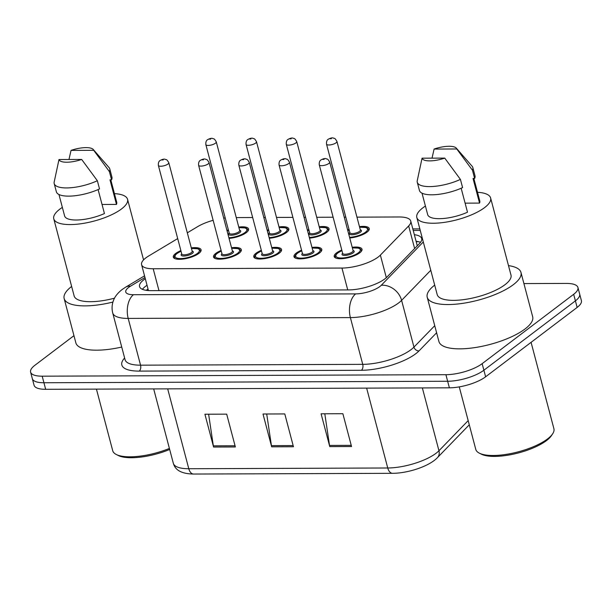 <?xml version="1.0" encoding="UTF-8"?>
<svg xmlns="http://www.w3.org/2000/svg" width="612" height="612" viewBox="0 0 612 612"><rect width="100%" height="100%" fill="white"/><g stroke="black" fill="none" stroke-linecap="round" stroke-linejoin="round"><path stroke-width="0.92" d="M267.184 230.288A14.367 4.705 165.2 0 1 268.584 229.676M279.003 226.93A14.367 4.705 165.2 0 1 288.795 228.842A14.367 4.705 165.2 0 1 286.523 232.476A14.367 4.705 165.2 0 1 269.295 238.267M307.415 230.143A14.367 4.705 165.2 0 1 308.808 229.531M319.227 226.777A14.367 4.705 165.2 0 1 329.026 228.697A14.367 4.705 165.2 0 1 326.754 232.323A14.367 4.705 165.2 0 1 309.519 238.114M347.639 229.997A14.367 4.705 165.2 0 1 349.039 229.385M359.458 226.631A14.367 4.705 165.2 0 1 369.25 228.551A14.367 4.705 165.2 0 1 366.978 232.178A14.367 4.705 165.2 0 1 349.743 237.969M226.96 230.441A14.367 4.705 165.2 0 1 228.36 229.829M238.772 227.075A14.367 4.705 165.2 0 1 248.571 228.995A14.367 4.705 165.2 0 1 246.299 232.621A14.367 4.705 165.2 0 1 229.064 238.412M231.527 247.738A14.367 4.705 165.2 0 1 241.319 249.658A14.367 4.705 165.2 0 1 239.047 253.284A14.367 4.705 165.2 0 1 223.984 258.83A14.367 4.705 165.2 0 1 213.542 256.994A14.367 4.705 165.2 0 1 215.814 253.368A14.367 4.705 165.2 0 1 221.108 250.492M271.759 247.592A14.367 4.705 165.2 0 1 281.551 249.512A14.367 4.705 165.2 0 1 279.279 253.138A14.367 4.705 165.2 0 1 264.216 258.677A14.367 4.705 165.2 0 1 253.773 256.849A14.367 4.705 165.2 0 1 256.046 253.223A14.367 4.705 165.2 0 1 261.339 250.339M311.982 247.439A14.367 4.705 165.2 0 1 321.774 249.359A14.367 4.705 165.2 0 1 319.502 252.986A14.367 4.705 165.2 0 1 304.439 258.532A14.367 4.705 165.2 0 1 293.997 256.703A14.367 4.705 165.2 0 1 296.269 253.077A14.367 4.705 165.2 0 1 301.563 250.193M352.214 247.294A14.367 4.705 165.2 0 1 362.006 249.214A14.367 4.705 165.2 0 1 359.734 252.84A14.367 4.705 165.2 0 1 344.671 258.386A14.367 4.705 165.2 0 1 334.221 256.55A14.367 4.705 165.2 0 1 336.493 252.924A14.367 4.705 165.2 0 1 341.794 250.048M191.304 247.883A14.367 4.705 165.2 0 1 201.096 249.803A14.367 4.705 165.2 0 1 198.823 253.429A14.367 4.705 165.2 0 1 183.761 258.975A14.367 4.705 165.2 0 1 173.318 257.147A14.367 4.705 165.2 0 1 175.59 253.521A14.367 4.705 165.2 0 1 180.884 250.637M177.702 238.588L148.693 255.977A26.936 8.813 -14.8 0 0 145.855 257.882A26.936 8.813 -14.8 0 0 141.594 264.682A26.936 8.813 -14.8 0 0 153.191 268.752L341.955 268.056A26.936 8.813 -14.8 0 0 380.373 255.12L408.663 225.95A26.936 8.813 -14.8 0 0 410.744 221.054A26.936 8.813 -14.8 0 0 399.154 216.977L356.949 217.138M213.137 220.312A26.936 8.813 -14.8 0 0 197.477 226.731L187.318 232.82M225.216 217.941A26.936 8.813 -14.8 0 0 223.701 218.124M345.811 217.176L344.258 217.183M333.119 217.222L316.718 217.283M305.587 217.321L304.026 217.329M292.896 217.375L276.494 217.428M265.356 217.474L263.803 217.482M252.664 217.52L236.263 217.581M523.91 283.578L566.337 283.425A26.936 8.813 165.2 0 1 577.935 287.495A26.936 8.813 165.2 0 1 573.673 294.296L482.149 363.666L483.885 370.229A26.936 8.813 165.2 0 1 447.655 381.261L43.926 382.745A26.936 8.813 165.2 0 1 32.337 378.675A26.936 8.813 165.2 0 0 43.926 382.745L447.655 381.261A26.936 8.813 165.2 0 0 483.885 370.229L575.402 300.859L483.885 370.229L485.622 376.793A26.936 8.813 165.2 0 1 449.384 387.824L45.663 389.308A26.936 8.813 165.2 0 1 34.065 385.239L30.6 372.111A26.936 8.813 165.2 0 1 34.861 365.31L73.96 335.674M577.935 287.495L579.663 294.058A26.936 8.813 165.2 0 1 575.402 300.859A26.936 8.813 165.2 0 0 579.663 294.058L581.4 300.622A26.936 8.813 165.2 0 1 577.139 307.423L485.622 376.793M351.54 446.531L342.873 413.712L321.093 413.796L329.761 446.607L351.54 446.531M324.804 413.781L329.516 445.421A7.183 4.223 89.8 0 0 329.761 446.607M235.368 446.959L226.692 414.14L204.913 414.225L213.58 447.035L235.368 446.959M208.623 414.209L213.336 445.85A7.183 4.223 89.8 0 0 213.58 447.035M293.454 446.745L284.787 413.926L262.999 414.01L271.667 446.821L293.454 446.745M266.71 413.995L271.43 445.635A7.183 4.223 89.8 0 0 271.667 446.821M145.304 278.712A26.936 8.813 -14.8 0 0 143.805 279.776A26.936 8.813 -14.8 0 0 139.544 286.577A26.936 8.813 -14.8 0 0 151.133 290.646L348.633 289.92A26.936 8.813 -14.8 0 0 387.044 276.984L419.58 243.438A26.936 8.813 -14.8 0 0 421.668 238.542A26.936 8.813 -14.8 0 0 414.347 234.702M142.42 289.323A26.936 8.813 165.2 0 1 145.534 286.332A26.936 8.813 165.2 0 1 147.041 285.276M482.149 363.666A26.936 8.813 165.2 0 1 445.918 374.697L42.19 376.181A26.936 8.813 165.2 0 1 30.6 372.111M416.084 241.258A26.936 8.813 165.2 0 1 420.521 242.352M169.669 449.468A38.61 12.638 165.2 0 1 118.307 455.519L116.303 454.502A40.407 13.219 165.2 0 1 112.715 450.715L96.436 389.117M169.402 448.435A40.407 13.219 165.2 0 1 116.303 454.502M112.929 302.06A48.486 15.866 165.2 0 1 64.153 298.557A48.486 15.866 165.2 0 1 71.635 286.454M121.734 347.05A48.486 15.866 165.2 0 1 75.857 342.858L64.153 298.557M114.444 193.629A38.158 12.485 165.2 0 1 127.556 199.313A38.158 12.485 165.2 0 1 121.52 208.944A38.158 12.485 165.2 0 1 81.503 223.671A38.158 12.485 165.2 0 1 53.764 218.805A38.158 12.485 165.2 0 1 59.8 209.174A38.158 12.485 165.2 0 1 62.355 207.392M114.528 298.166A38.158 12.485 165.2 0 1 74.136 295.917L53.764 218.805M93.254 149.481A17.955 5.875 165.2 0 1 93.713 150.315L71.038 150.399A17.955 5.875 165.2 0 1 93.254 149.481L109.028 167.55A28.733 9.402 165.2 0 1 109.77 168.904A28.733 9.402 165.2 0 1 109.395 171.605L111.568 179.806L109.976 179.813L116.479 204.423L102.043 204.477M110.787 179.813L116.701 202.182A26.936 8.813 165.2 0 1 116.479 204.423M68.965 159.487L71.038 150.399M93.713 150.315L109.395 171.605M109.77 168.904L111.935 177.113A28.733 9.402 165.2 0 1 111.568 179.806M98.104 189.575L104.438 213.55A26.936 8.813 165.2 0 1 64.612 215.944L58.951 194.494M81.671 159.441A17.955 5.875 165.2 0 1 58.997 159.525L81.671 159.441L97.354 180.731A28.733 9.402 165.2 0 1 54.208 183.585A28.733 9.402 165.2 0 1 54.177 182.039L58.997 159.525M97.354 180.731L99.526 188.932A28.733 9.402 165.2 0 1 56.373 191.793L54.208 183.585M531.078 342.338L553.906 428.737A40.407 13.219 165.2 0 1 552.659 433.801L551.412 435.675A38.61 12.638 165.2 0 1 546.501 440.586A38.61 12.638 165.2 0 1 512.542 454.326A38.61 12.638 165.2 0 1 481.369 454.181L479.364 453.171A40.407 13.219 165.2 0 1 475.776 449.384L459.26 386.883M552.659 433.801A40.407 13.219 165.2 0 1 547.518 438.942A40.407 13.219 165.2 0 1 511.984 453.316A40.407 13.219 165.2 0 1 479.364 453.171M508.488 265.623A48.486 15.866 165.2 0 1 520.973 272.447A48.486 15.866 165.2 0 1 513.307 284.695A48.486 15.866 165.2 0 1 462.465 303.399A48.486 15.866 165.2 0 1 427.214 297.225A48.486 15.866 165.2 0 1 434.696 285.123M520.973 272.447L532.677 316.748A48.486 15.866 165.2 0 1 525.004 328.988A48.486 15.866 165.2 0 1 474.17 347.7A48.486 15.866 165.2 0 1 438.919 341.519L427.214 297.225M477.505 192.29A38.158 12.485 165.2 0 1 490.617 197.974A38.158 12.485 165.2 0 1 484.582 207.613A38.158 12.485 165.2 0 1 444.564 222.34A38.158 12.485 165.2 0 1 416.826 217.474A38.158 12.485 165.2 0 1 422.861 207.835A38.158 12.485 165.2 0 1 425.417 206.053M490.617 197.974L510.989 275.086A38.158 12.485 165.2 0 1 504.954 284.725A38.158 12.485 165.2 0 1 464.944 299.452A38.158 12.485 165.2 0 1 437.197 294.586L416.826 217.474M456.315 148.15A17.955 5.875 165.2 0 1 456.774 148.976L434.099 149.06A17.955 5.875 165.2 0 1 456.315 148.15L472.089 166.212A28.733 9.402 165.2 0 1 472.831 167.573A28.733 9.402 165.2 0 1 472.464 170.266L474.629 178.475L473.038 178.482L479.54 203.092L465.105 203.146M473.856 178.475L479.762 200.843A26.936 8.813 165.2 0 1 479.54 203.092M432.026 158.148L434.099 149.06M456.774 148.976L472.464 170.266M472.831 167.573L474.996 175.774A28.733 9.402 165.2 0 1 474.629 178.475M461.165 188.236L467.499 212.219A26.936 8.813 165.2 0 1 427.673 214.605L422.012 193.162M444.733 158.103A17.955 5.875 165.2 0 1 422.058 158.187L444.733 158.103L460.415 179.4A28.733 9.402 165.2 0 1 417.269 182.254A28.733 9.402 165.2 0 1 417.246 180.708L422.058 158.187M460.415 179.4L462.588 187.601A28.733 9.402 165.2 0 1 419.434 190.454L417.269 182.254M148.311 290.088A26.936 16.868 -120.9 0 0 146.742 290.402M158.967 290.616L153.191 268.752M414.63 248.548L408.663 225.95M386.333 277.68L380.373 255.12M347.738 289.92L341.955 268.056M469.282 424.804L437.419 457.661A8.981 7.459 -135.9 0 0 438.957 450.746L468.172 420.62M437.419 457.661C429.219 466.344 407.929 473.283 392.59 473.321A8.981 5.279 -90.2 0 1 387.74 467.989A35.917 11.75 -14.8 0 0 438.957 450.746L422.357 387.924M167.68 388.857L188.787 468.723A8.981 5.279 89.8 0 0 193.637 474.048C179.637 473.826 174.902 468.914 173.326 463.292A35.917 11.75 -14.8 0 0 188.787 468.723L387.74 467.989L366.642 388.13M449.384 387.824L445.918 374.697M45.663 389.308L42.19 376.181M577.139 307.423L573.673 294.296M293.14 445.559L271.43 445.635M235.054 445.773L213.336 445.85M351.234 445.345L329.516 445.421M144.983 277.504L130.494 286.187A17.955 5.875 -14.8 0 0 128.604 287.456A17.955 5.875 -14.8 0 0 133.493 294.709L355.687 293.89A17.955 5.875 -14.8 0 0 379.838 286.538A17.955 5.875 -14.8 0 0 381.291 285.268L423.297 241.962M430.772 270.274L401.602 300.354A35.917 11.75 165.2 0 1 398.695 302.886A35.917 11.75 165.2 0 1 350.385 317.597L128.191 318.416A35.917 11.75 165.2 0 1 112.73 312.984L125.085 359.749A35.917 11.75 -14.8 0 0 140.546 365.173L362.74 364.354A35.917 11.75 -14.8 0 0 411.05 349.643A35.917 11.75 -14.8 0 0 413.957 347.111L434.734 325.691M436.608 332.767L419.036 350.883A40.407 13.219 165.2 0 1 361.417 370.283L139.222 371.102A4.491 2.639 89.8 0 0 140.546 365.173L128.191 318.416A17.955 10.565 -90.2 0 1 133.493 294.709M419.036 350.883A4.491 3.726 44.1 0 1 413.957 347.111L401.602 300.354A17.955 14.91 -135.9 0 0 381.291 285.268M139.222 371.102A40.407 13.219 165.2 0 1 124.626 357.989M355.687 293.89A17.955 10.565 -90.2 0 0 350.385 317.597L362.74 364.354A4.491 2.639 89.8 0 1 361.417 370.283M420.245 230.433L413.23 230.456M130.494 286.187A17.955 11.245 -120.9 0 0 125.598 287.196L144.547 275.836M191.449 248.449L197.997 248.755L199.382 249.413L200.445 250.851A13.472 4.406 165.2 0 1 200.285 252.09M181.045 251.257A12.569 4.116 -14.8 0 0 177.036 253.513A12.569 4.116 -14.8 0 0 180.464 258.585A12.569 4.116 -14.8 0 0 197.37 253.437A12.569 4.116 -14.8 0 0 191.464 248.503M192.145 251.073A6.288 2.058 165.2 0 1 192.29 253.46A6.288 2.058 165.2 0 1 184.174 256.023A6.288 2.058 165.2 0 1 181.726 253.827M181.795 254.079L181.779 254.034A5.386 1.759 -14.8 0 0 185.696 254.714A5.386 1.759 -14.8 0 0 191.342 252.641A5.386 1.759 -14.8 0 0 192.199 251.28L192.206 251.325M158.37 165.431C158.171 162.907 158.768 161.262 160.145 160.482C162.494 159.204 164.245 158.829 165.393 159.365C166.204 160.16 166.204 158.21 168.79 162.685A5.386 1.759 165.2 0 1 167.94 164.039A5.386 1.759 165.2 0 1 162.287 166.12A5.386 1.759 165.2 0 1 158.37 165.431L181.779 254.034M163.22 159.954L161.767 159.962L163.22 159.954M175.147 258.731A13.472 4.406 165.2 0 1 174.397 257.736L174.604 258.493M228.888 237.747A12.569 4.116 -14.8 0 0 244.846 232.629A12.569 4.116 -14.8 0 0 238.94 227.695M239.613 230.265A6.288 2.058 165.2 0 1 239.759 232.644A6.288 2.058 165.2 0 1 231.65 235.215A6.288 2.058 165.2 0 1 229.202 233.019M239.667 230.464L216.266 141.869A5.386 1.759 165.2 0 1 215.409 143.231A5.386 1.759 165.2 0 1 209.763 145.312A5.386 1.759 165.2 0 1 205.846 144.623L229.255 233.218A5.386 1.759 -14.8 0 0 233.172 233.906A5.386 1.759 -14.8 0 0 238.818 231.826A5.386 1.759 -14.8 0 0 239.667 230.464L239.682 230.517M209.243 139.146L210.696 139.146L209.243 139.146M248.12 230.808L247.914 230.043A13.472 4.406 165.2 0 1 247.761 231.275M228.521 230.449A12.569 4.116 -14.8 0 0 227.136 231.099M231.68 248.304L238.229 248.61L239.613 249.268L240.669 250.706A13.472 4.406 165.2 0 1 240.516 251.945M221.276 251.111A12.569 4.116 -14.8 0 0 217.268 253.368A12.569 4.116 -14.8 0 0 220.687 258.44A12.569 4.116 -14.8 0 0 237.601 253.292A12.569 4.116 -14.8 0 0 231.696 248.357M232.369 250.928A6.288 2.058 165.2 0 1 232.514 253.307A6.288 2.058 165.2 0 1 224.397 255.877A6.288 2.058 165.2 0 1 221.949 253.682M222.018 253.926L222.011 253.881A5.386 1.759 -14.8 0 0 225.927 254.569A5.386 1.759 -14.8 0 0 231.573 252.488A5.386 1.759 -14.8 0 0 232.422 251.134L232.438 251.18M198.602 165.286C198.403 162.761 198.992 161.109 200.369 160.336C202.717 159.059 204.469 158.684 205.624 159.219C206.435 160.007 206.435 158.064 209.013 162.532A5.386 1.759 165.2 0 1 208.164 163.894A5.386 1.759 165.2 0 1 202.518 165.974A5.386 1.759 165.2 0 1 198.602 165.286L222.011 253.881M203.452 159.809L201.998 159.809L203.452 159.809M215.378 258.585A13.472 4.406 165.2 0 1 214.628 257.591L214.827 258.348M271.904 248.151L278.452 248.464L279.837 249.122L280.9 250.56A13.472 4.406 165.2 0 1 280.74 251.792M261.5 250.966A12.569 4.116 -14.8 0 0 257.491 253.215A12.569 4.116 -14.8 0 0 260.919 258.287A12.569 4.116 -14.8 0 0 277.825 253.138A12.569 4.116 -14.8 0 0 271.919 248.212M272.6 250.782A6.288 2.058 165.2 0 1 272.745 253.161A6.288 2.058 165.2 0 1 264.629 255.732A6.288 2.058 165.2 0 1 262.181 253.529M262.25 253.781L262.234 253.735A5.386 1.759 -14.8 0 0 266.151 254.424A5.386 1.759 -14.8 0 0 271.797 252.343A5.386 1.759 -14.8 0 0 272.654 250.981L272.661 251.027M238.825 165.141C238.626 162.616 239.215 160.964 240.6 160.191C242.949 158.906 244.701 158.539 245.848 159.066C246.659 159.862 246.659 157.911 249.245 162.387A5.386 1.759 165.2 0 1 248.395 163.748A5.386 1.759 165.2 0 1 242.742 165.829A5.386 1.759 165.2 0 1 238.825 165.141L262.234 253.735M243.675 159.655L242.222 159.663L243.675 159.655M255.602 258.432A13.472 4.406 165.2 0 1 254.852 257.438L255.059 258.203M312.128 248.005L318.684 248.311L320.068 248.969L321.124 250.407A13.472 4.406 165.2 0 1 320.963 251.647M301.731 250.813A12.569 4.116 -14.8 0 0 297.723 253.07A12.569 4.116 -14.8 0 0 301.142 258.142A12.569 4.116 -14.8 0 0 318.056 252.993A12.569 4.116 -14.8 0 0 312.143 248.059M312.824 250.629A6.288 2.058 165.2 0 1 312.969 253.016A6.288 2.058 165.2 0 1 304.853 255.579A6.288 2.058 165.2 0 1 302.405 253.383M302.473 253.636L302.458 253.59A5.386 1.759 -14.8 0 0 306.375 254.271A5.386 1.759 -14.8 0 0 312.028 252.198A5.386 1.759 -14.8 0 0 312.877 250.836L312.893 250.882M279.057 164.988C278.858 162.463 279.447 160.818 280.824 160.038C283.172 158.76 284.924 158.386 286.079 158.921C286.89 159.717 286.883 157.766 289.468 162.241A5.386 1.759 165.2 0 1 288.619 163.595A5.386 1.759 165.2 0 1 282.974 165.676A5.386 1.759 165.2 0 1 279.057 164.988L302.458 253.59M283.907 159.51L282.453 159.518L283.907 159.51M295.833 258.287A13.472 4.406 165.2 0 1 295.083 257.292L295.282 258.05M352.359 247.852L358.907 248.166L360.292 248.824L361.355 250.262A13.472 4.406 165.2 0 1 361.195 251.494M341.955 250.668A12.569 4.116 -14.8 0 0 337.946 252.924A12.569 4.116 -14.8 0 0 341.374 257.996A12.569 4.116 -14.8 0 0 358.28 252.848A12.569 4.116 -14.8 0 0 352.374 247.914M353.055 250.484A6.288 2.058 165.2 0 1 353.2 252.863A6.288 2.058 165.2 0 1 345.084 255.433A6.288 2.058 165.2 0 1 342.636 253.238M342.705 253.483L342.689 253.437A5.386 1.759 -14.8 0 0 346.606 254.125A5.386 1.759 -14.8 0 0 352.252 252.045A5.386 1.759 -14.8 0 0 353.109 250.69L353.116 250.736M319.28 164.842C319.082 162.318 319.671 160.665 321.055 159.893C323.404 158.615 325.156 158.24 326.303 158.776C327.114 159.564 327.114 157.621 329.7 162.088A5.386 1.759 165.2 0 1 328.843 163.45A5.386 1.759 165.2 0 1 323.197 165.531A5.386 1.759 165.2 0 1 319.28 164.842L342.689 253.437M324.13 159.365L322.677 159.365L324.13 159.365M336.057 258.142A13.472 4.406 165.2 0 1 335.307 257.147L335.514 257.904M269.119 237.601A12.569 4.116 -14.8 0 0 285.07 232.476A12.569 4.116 -14.8 0 0 279.164 227.549M279.845 230.112A6.288 2.058 165.2 0 1 279.99 232.499A6.288 2.058 165.2 0 1 271.873 235.062A6.288 2.058 165.2 0 1 269.425 232.866M279.898 230.319L256.489 141.724A5.386 1.759 165.2 0 1 255.64 143.086A5.386 1.759 165.2 0 1 249.987 145.159A5.386 1.759 165.2 0 1 246.07 144.478L269.479 233.073A5.386 1.759 -14.8 0 0 273.396 233.761A5.386 1.759 -14.8 0 0 279.049 231.68A5.386 1.759 -14.8 0 0 279.898 230.319L279.929 230.38M249.474 139L250.92 138.993L249.474 139M288.344 230.655L288.145 229.898A13.472 4.406 165.2 0 1 287.984 231.129M268.745 230.296A12.569 4.116 -14.8 0 0 267.36 230.953M309.343 237.456A12.569 4.116 -14.8 0 0 325.301 232.331A12.569 4.116 -14.8 0 0 319.395 227.396M320.068 229.967A6.288 2.058 165.2 0 1 320.214 232.346A6.288 2.058 165.2 0 1 312.097 234.916A6.288 2.058 165.2 0 1 309.657 232.721M320.122 230.173L296.721 141.579A5.386 1.759 165.2 0 1 295.864 142.933A5.386 1.759 165.2 0 1 290.218 145.013A5.386 1.759 165.2 0 1 286.301 144.325L309.71 232.927A5.386 1.759 -14.8 0 0 313.627 233.608A5.386 1.759 -14.8 0 0 319.273 231.535A5.386 1.759 -14.8 0 0 320.122 230.173L320.153 230.234M289.698 138.855L291.151 138.847L289.698 138.855M328.575 230.51L328.369 229.745A13.472 4.406 165.2 0 1 328.216 230.984M308.976 230.15A12.569 4.116 -14.8 0 0 307.584 230.808M349.574 237.303A12.569 4.116 -14.8 0 0 365.525 232.185A12.569 4.116 -14.8 0 0 359.619 227.251M360.3 229.821A6.288 2.058 165.2 0 1 360.445 232.2A6.288 2.058 165.2 0 1 352.328 234.771A6.288 2.058 165.2 0 1 349.88 232.575M360.353 230.02L336.944 141.426A5.386 1.759 165.2 0 1 336.095 142.787A5.386 1.759 165.2 0 1 330.442 144.868A5.386 1.759 165.2 0 1 326.525 144.18L349.934 232.774A5.386 1.759 -14.8 0 0 353.851 233.463A5.386 1.759 -14.8 0 0 359.504 231.382A5.386 1.759 -14.8 0 0 360.353 230.02L360.361 230.074M329.929 138.702L331.375 138.702L329.929 138.702M368.799 230.364L368.6 229.599A13.472 4.406 165.2 0 1 368.439 230.831M349.2 230.005A12.569 4.116 -14.8 0 0 347.815 230.655M148.058 289.139L146.107 290.31M418.86 241.786L416.183 241.633M148.433 290.562L141.594 264.682M417.285 245.81L410.744 221.054M392.59 473.321L193.637 474.048M173.326 463.292L153.673 388.911M125.598 287.196L122.086 289.553C117.565 293.163 114.666 296.881 113.388 300.691C111.897 304.722 111.675 308.823 112.73 312.984M419.84 228.896L412.825 228.926M181.03 251.203L176.715 253.62C174.634 255.51 173.862 256.879 174.397 257.736M168.79 162.685L192.199 251.28M200.445 250.851L200.644 251.616M205.846 144.623C205.647 142.106 206.236 140.454 207.613 139.674C209.97 138.396 211.721 138.021 212.869 138.557C213.68 139.345 213.68 137.402 216.266 141.869M247.914 230.043L246.858 228.605L245.473 227.947L238.925 227.633M228.505 230.387L227.113 231.03M221.261 251.05L216.939 253.467C214.858 255.357 214.093 256.734 214.628 257.591M209.013 162.532L232.422 251.134M240.669 250.706L240.876 251.471M261.485 250.905L257.17 253.322C255.089 255.212 254.317 256.581 254.852 257.438M249.245 162.387L272.654 250.981M280.9 250.56L281.099 251.318M301.716 250.759L297.394 253.177C295.313 255.066 294.548 256.436 295.083 257.292M289.468 162.241L312.877 250.836M321.124 250.407L321.331 251.172M341.94 250.606L337.625 253.024C335.544 254.913 334.772 256.29 335.307 257.147M329.7 162.088L353.109 250.69M361.355 250.262L361.554 251.027M246.07 144.478C245.871 141.953 246.46 140.301 247.845 139.521C250.193 138.243 251.945 137.868 253.093 138.404C253.903 139.199 253.903 137.249 256.489 141.724M288.145 229.898L287.089 228.452L285.697 227.802L279.149 227.488M268.729 230.242L267.345 230.885M286.301 144.325C286.102 141.808 286.691 140.156 288.068 139.375C290.425 138.098 292.169 137.723 293.324 138.258C294.135 139.046 294.135 137.103 296.721 141.579M328.369 229.745L327.313 228.307L325.928 227.649L319.38 227.343M308.961 230.097L307.568 230.739M326.525 144.18C326.326 141.663 326.915 140.01 328.3 139.23C330.648 137.945 332.4 137.578 333.548 138.113C334.359 138.901 334.359 136.958 336.944 141.426M368.6 229.599L367.537 228.161L366.152 227.503L359.604 227.19M349.184 229.944L347.8 230.586M127.556 199.313L143.56 259.901"/></g></svg>

